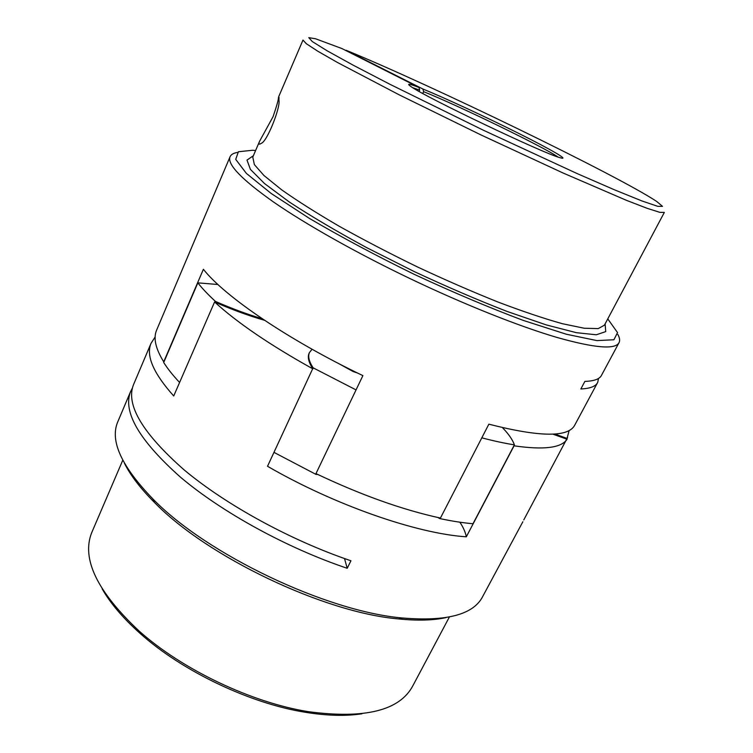 <?xml version="1.0" encoding="UTF-8"?>
<svg xmlns="http://www.w3.org/2000/svg" width="753" height="753" viewBox="0 0 753 753"><rect width="100%" height="100%" fill="white"/><g stroke="black" fill="none" stroke-linecap="round" stroke-linejoin="round"><path stroke-width="1.13" d="M273.066 116.687L259.569 141.272C258.373 144.265 258.957 144.934 261.319 143.296C267.146 141.555 280.304 107.914 279.005 100.573L278.808 96.431L278.441 97.636C278.544 99.556 276.756 105.9 273.066 116.687M664.334 212.421L659.863 212.346L647.316 208.383L626.581 200.392L563.103 173.021L480.941 134.919L399.372 94.925L337.476 62.49L317.775 51.204L306.33 43.721L302.979 40.069L278.808 96.431M346.154 50.291L422.932 89.033C444.449 97.768 485.6 116.847 518.215 133.14C550.876 149.442 571.075 161.086 559.818 157.631C543.261 153.386 425.963 97.429 411.317 86.802C406.083 83.235 408.634 83.451 418.979 87.461L341.947 48.569L315.573 38.77L308.768 37.65L312.288 41.547L327.084 50.771L353.251 65.219L389.762 84.204L483.191 130.137L577.344 173.67L614.683 189.907L641.876 200.929L657.811 206.35L662.499 206.369L656.804 201.531C618.015 175.665 430.462 84.769 346.154 50.291L345.749 50.489M607.765 318.886L617.535 332.6L613.902 339.763L596.913 340.591L566.312 334.228L523.344 320.439C489.356 307.704 452.995 292.343 414.254 274.356C375.869 255.559 340.902 236.894 309.379 218.389L271.165 193.455L246.382 173.406L235.727 159.382L238.39 151.748L252.641 150.261L255.606 150.525M617.827 334.436C619.644 337.711 620.077 340.394 619.126 342.483C615.634 349.853 594.766 348.131 556.514 337.316C518.299 326.03 463.735 304.316 409.463 278.328C356.018 252.697 305.944 224.394 273.64 202.086C241.675 179.468 227.124 164.399 230.004 156.878C230.926 154.619 233.336 153.141 237.242 152.464M179.591 382.477C172.926 375.38 167.627 368.716 163.702 362.504L163.721 361.807C155.626 348.752 153.236 338.266 156.53 330.332L156.784 329.748M163.721 361.807L203.385 269.282C224.686 296.409 288.324 339.998 362.89 375.615L315.968 473.609C360.951 494.994 402.441 509.809 440.439 518.064L488.857 424.174C540.07 437.258 568.741 437.502 574.868 424.899L597.44 382.863M598.513 378.43L597.741 382.317C595.858 386.336 590.23 388.557 580.845 388.962L584.883 381.394C594.211 381.112 599.783 379.032 601.6 375.135L618.891 342.935M422.932 89.033L423.6 91.678C457.739 105.241 544.071 147.146 558.029 157.038M412.644 87.649L419.656 90.125L418.979 87.461M419.656 90.125L419.063 91.414M423.6 91.678L422.772 93.476M569.155 430.452L567.065 438.406L554.735 434.01M523.777 519.909L567.065 438.406M566.689 439.112L552.843 434.133M502.505 427.666C508.67 434.086 512.642 439.818 514.393 444.854C504.632 443.31 493.77 440.976 481.807 437.832M439.865 517.942L439.564 518.525C451.781 521.132 462.935 522.864 473.006 523.73L514.393 444.854M439.564 518.525L437.992 517.537M317.7 474.428L315.996 474.399L316.298 473.759M315.996 474.399L273.988 452.384M356.047 389.903L313.107 367.812C309.012 361.459 307.779 356.385 309.417 352.611L312.071 349.241M459.885 522.206C463.34 527.458 465.486 532.324 466.314 536.814C416.927 533.613 334.774 505.207 267.522 466.276L313.107 367.812M312.73 368.641C308.636 362.268 307.403 357.195 309.05 353.411L309.219 353.025M264.557 320.298C248.876 315.808 232.395 309.784 215.104 302.207L215.452 301.416C208.139 294.715 202.275 288.531 197.841 282.855L217.918 284.502M262.251 318.754C247.304 314.321 231.708 308.542 215.452 301.416M164.022 361.76L197.841 282.855M357.515 373.017L353.11 371.53L338.229 363.322M312.881 368.876C270.101 345.072 237.336 322.773 214.586 301.972L173.727 395.974C153.396 373.243 145.828 355.689 151.033 343.312L155.137 336.977M522.846 521.763L482.767 596.385C473.675 614.467 446.962 621.677 402.639 618.006C326.595 611.568 206.388 554.236 152.765 498.825C121.562 466.474 109.853 440.938 117.609 422.217L117.92 421.482M567.094 439.244C561.418 447.931 543.741 450.125 514.064 445.814L466.314 536.814M344.516 558.547L347.208 568.289L350.945 560.778C290.564 540.343 225.486 504.614 183.911 469.712C142.515 433.154 125.685 404.879 133.432 384.858L133.714 384.19M347.208 568.289C286.884 548.005 221.956 512.285 180.551 477.242C139.333 440.524 122.664 412.013 130.533 391.701L132.396 388.04M215.104 302.207L214.586 301.972M446.087 617.601C433.323 620.406 417.529 620.849 398.685 618.938C324.176 612.669 206.971 556.768 154.469 502.449C140.416 488.386 130.391 475.275 124.377 463.123M449.381 616.999L412.813 685.842C399.674 710.606 364.829 719.209 308.269 711.651C251.558 702.643 182 669.473 138.957 630.892C97.09 591.51 81.333 558.773 91.697 532.672L92.035 531.872M361.939 713.778C345.806 716.282 326.943 715.783 305.351 712.282C249.977 703.509 182.254 671.205 140.237 633.527C123.219 618.373 110.512 603.464 102.126 588.818M664.268 212.544L604.433 325.164L598.211 328.609L584.187 328.233L562.35 323.696C544.108 318.594 522.723 311.403 498.194 302.113C472.338 291.75 445.475 280.05 417.604 267.023C389.922 253.554 363.85 240 339.387 226.361C316.561 213.061 297.303 200.872 281.603 189.784L263.926 175.477L254.354 164.596L252.782 157.104M605.12 323.865L605.713 331.612L596.31 334.784L576.412 332.685L546.32 324.92L507.4 311.563C477.769 300.071 446.604 286.686 413.905 271.409L366.617 247.615C336.77 231.435 311.008 216.224 289.321 202.002L264.472 183.506L250.401 169.378L246.993 160.088L253.385 155.702M279.147 97.871L278.441 97.645M259.569 141.272L252.754 157.179M230.004 156.878L156.53 330.332M566.755 439.131L567.564 437.625M309.05 353.411L309.417 352.611M117.609 422.217L130.533 391.701M133.432 384.858L151.033 343.312M398.685 618.938L402.639 618.006M154.469 502.449L152.765 498.825M122.786 460.177L91.697 532.672M305.351 712.282L308.269 711.651M140.237 633.527L138.957 630.892"/></g></svg>
